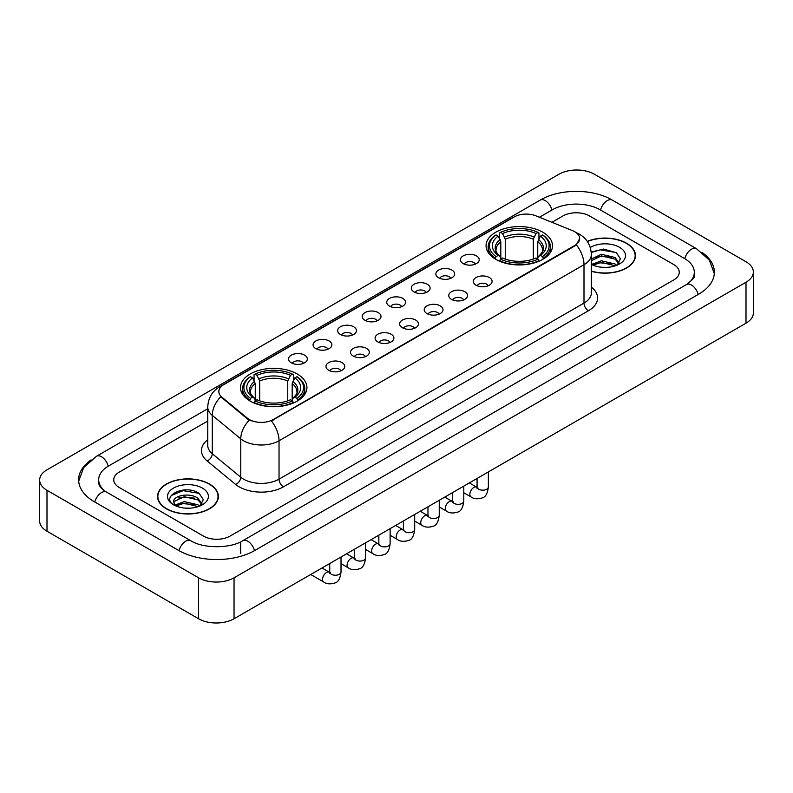 <?xml version="1.0" encoding="UTF-8"?>
<svg xmlns="http://www.w3.org/2000/svg" width="793" height="793" viewBox="0 0 793 793"><rect width="100%" height="100%" fill="white"/><g stroke="black" fill="none" stroke-linecap="round" stroke-linejoin="round"><path stroke-width="1.19" d="M297.206 373.979A33.227 19.181 0 0 0 261.006 369.825A33.227 19.181 0 0 0 240.497 387.539A33.227 19.181 0 0 0 250.221 401.109A33.227 19.181 0 0 0 286.432 405.263A33.227 19.181 0 0 0 306.941 387.539A33.227 19.181 0 0 0 297.206 373.979M542.779 232.2A33.227 19.181 0 0 0 506.568 228.047A33.227 19.181 0 0 0 486.059 245.771A33.227 19.181 0 0 0 495.794 259.331A33.227 19.181 0 0 0 531.994 263.484A33.227 19.181 0 0 0 552.503 245.771A33.227 19.181 0 0 0 542.779 232.2M463.162 263.583A9.407 5.432 180 0 1 461.298 262.047A9.407 5.432 180 0 1 464.411 255.296A9.407 5.432 180 0 1 476.464 255.901A9.407 5.432 180 0 1 478.328 262.047A9.407 5.432 180 0 1 463.162 263.583M475.314 264.138A5.64 3.261 0 0 0 473.808 262.552A5.64 3.261 0 0 0 468.247 261.73A5.64 3.261 0 0 0 464.311 264.138M438.608 277.758A9.407 5.432 180 0 1 436.745 276.222A9.407 5.432 180 0 1 439.857 269.471A9.407 5.432 180 0 1 451.911 270.076A9.407 5.432 180 0 1 453.774 276.222A9.407 5.432 180 0 1 438.608 277.758M450.761 278.323A5.64 3.261 0 0 0 449.244 276.737A5.64 3.261 0 0 0 443.693 275.905A5.64 3.261 0 0 0 439.758 278.323M414.055 291.933A9.407 5.432 180 0 1 412.191 290.397A9.407 5.432 180 0 1 415.304 283.646A9.407 5.432 180 0 1 427.348 284.261A9.407 5.432 180 0 1 429.221 290.397A9.407 5.432 180 0 1 414.055 291.933M426.208 292.498A5.64 3.261 0 0 0 424.691 290.912A5.64 3.261 0 0 0 419.13 290.089A5.64 3.261 0 0 0 415.195 292.498M389.492 306.108A9.407 5.432 180 0 1 387.628 304.571A9.407 5.432 180 0 1 390.741 297.831A9.407 5.432 180 0 1 402.794 298.436A9.407 5.432 180 0 1 404.658 304.571A9.407 5.432 180 0 1 389.492 306.108M401.645 306.673A5.64 3.261 0 0 0 400.138 305.087A5.64 3.261 0 0 0 394.577 304.264A5.64 3.261 0 0 0 390.642 306.673M364.939 320.293A9.407 5.432 180 0 1 363.075 318.756A9.407 5.432 180 0 1 366.188 312.006A9.407 5.432 180 0 1 378.241 312.611A9.407 5.432 180 0 1 380.105 318.756A9.407 5.432 180 0 1 364.939 320.293M377.091 320.848A5.64 3.261 0 0 0 375.575 319.262A5.64 3.261 0 0 0 370.024 318.439A5.64 3.261 0 0 0 366.088 320.848M340.385 334.468A9.407 5.432 180 0 1 338.522 332.931A9.407 5.432 180 0 1 341.634 326.181A9.407 5.432 180 0 1 353.678 326.785A9.407 5.432 180 0 1 355.551 332.931A9.407 5.432 180 0 1 340.385 334.468M352.538 335.033A5.64 3.261 0 0 0 351.021 333.447A5.64 3.261 0 0 0 345.461 332.614A5.64 3.261 0 0 0 341.525 335.033M315.832 348.642A9.407 5.432 180 0 1 313.959 347.106A9.407 5.432 180 0 1 317.081 340.366A9.407 5.432 180 0 1 329.125 340.97A9.407 5.432 180 0 1 330.988 347.106A9.407 5.432 180 0 1 315.832 348.642M327.985 349.207A5.64 3.261 0 0 0 326.468 347.621A5.64 3.261 0 0 0 320.907 346.799A5.64 3.261 0 0 0 316.972 349.207M291.269 362.817A9.407 5.432 180 0 1 289.405 361.281A9.407 5.432 180 0 1 292.518 354.54A9.407 5.432 180 0 1 304.571 355.145A9.407 5.432 180 0 1 306.435 361.281A9.407 5.432 180 0 1 291.269 362.817M303.422 363.382A5.64 3.261 0 0 0 301.905 361.796A5.64 3.261 0 0 0 296.354 360.974A5.64 3.261 0 0 0 292.419 363.382M476.068 285.202A9.407 5.432 180 0 1 474.194 283.666A9.407 5.432 180 0 1 477.317 276.926A9.407 5.432 180 0 1 489.36 277.53A9.407 5.432 180 0 1 491.224 283.666A9.407 5.432 180 0 1 476.068 285.202M488.22 285.767A5.64 3.261 0 0 0 486.704 284.181A5.64 3.261 0 0 0 481.143 283.359A5.64 3.261 0 0 0 477.208 285.767M451.504 299.377A9.407 5.432 180 0 1 449.641 297.841A9.407 5.432 180 0 1 452.753 291.1A9.407 5.432 180 0 1 464.807 291.705A9.407 5.432 180 0 1 466.671 297.841A9.407 5.432 180 0 1 451.504 299.377M463.657 299.942A5.64 3.261 0 0 0 462.15 298.356A5.64 3.261 0 0 0 456.59 297.534A5.64 3.261 0 0 0 452.654 299.942M426.951 313.562A9.407 5.432 180 0 1 425.088 312.026A9.407 5.432 180 0 1 428.2 305.275A9.407 5.432 180 0 1 440.254 305.88A9.407 5.432 180 0 1 442.117 312.026A9.407 5.432 180 0 1 426.951 313.562M439.104 314.117A5.64 3.261 0 0 0 437.587 312.531A5.64 3.261 0 0 0 432.036 311.708A5.64 3.261 0 0 0 428.101 314.117M402.398 327.737A9.407 5.432 180 0 1 400.534 326.201A9.407 5.432 180 0 1 403.647 319.45A9.407 5.432 180 0 1 415.691 320.055A9.407 5.432 180 0 1 417.554 326.201A9.407 5.432 180 0 1 402.398 327.737M414.551 328.302A5.64 3.261 0 0 0 413.034 326.716A5.64 3.261 0 0 0 407.473 325.883A5.64 3.261 0 0 0 403.538 328.302M377.835 341.912A9.407 5.432 180 0 1 375.971 340.375A9.407 5.432 180 0 1 379.084 333.635A9.407 5.432 180 0 1 391.137 334.24A9.407 5.432 180 0 1 393.001 340.375A9.407 5.432 180 0 1 377.835 341.912M389.987 342.477A5.64 3.261 0 0 0 388.481 340.891A5.64 3.261 0 0 0 382.92 340.068A5.64 3.261 0 0 0 378.985 342.477M353.281 356.087A9.407 5.432 180 0 1 351.418 354.55A9.407 5.432 180 0 1 354.53 347.81A9.407 5.432 180 0 1 366.584 348.414A9.407 5.432 180 0 1 368.448 354.55A9.407 5.432 180 0 1 353.281 356.087M365.434 356.652A5.64 3.261 0 0 0 363.918 355.066A5.64 3.261 0 0 0 358.367 354.243A5.64 3.261 0 0 0 354.431 356.652M328.728 370.272A9.407 5.432 180 0 1 326.865 368.735A9.407 5.432 180 0 1 329.977 361.985A9.407 5.432 180 0 1 342.021 362.589A9.407 5.432 180 0 1 343.894 368.735A9.407 5.432 180 0 1 328.728 370.272M340.881 370.827A5.64 3.261 0 0 0 339.364 369.241A5.64 3.261 0 0 0 333.803 368.418A5.64 3.261 0 0 0 329.868 370.827M572.427 230.594A16.921 9.774 180 0 1 574.687 231.695A16.921 9.774 180 0 1 579.643 238.604A16.921 9.774 180 0 1 574.687 245.513L273.278 419.527A16.921 9.774 180 0 1 247.446 418.228L221.891 397.154A16.921 9.774 180 0 1 218.828 391.554A16.921 9.774 180 0 1 223.785 384.635L514.251 216.935A16.921 9.774 180 0 1 535.929 215.845L572.427 230.594M591.34 271.285A30.402 17.555 0 0 0 635.451 255.624A30.402 17.555 0 0 0 626.549 243.213A30.402 17.555 0 0 0 587.266 241.379M209.451 484.017A30.402 17.555 0 0 0 176.314 480.221A30.402 17.555 0 0 0 157.549 496.428A30.402 17.555 0 0 0 166.451 508.848A30.402 17.555 0 0 0 199.588 512.645A30.402 17.555 0 0 0 218.353 496.428A30.402 17.555 0 0 0 209.451 484.017M579.643 238.604L576.333 244.829L574.687 246.018L271.375 420.895A21.936 12.668 60 0 1 279.037 440.769A25.079 14.472 180 0 1 243.58 440.769A25.079 14.472 180 0 1 240.765 438.836L212.286 415.354A25.079 14.472 180 0 1 207.756 407.057L207.756 445.438A25.079 14.472 0 0 0 212.286 453.745L240.765 477.227A25.079 14.472 0 0 0 243.58 479.16A25.079 14.472 0 0 0 279.037 479.16L583.995 303.095A25.079 14.472 0 0 0 591.34 292.855L591.34 254.474A25.079 14.472 180 0 1 583.995 264.703A21.936 12.668 -120 0 0 576.333 244.829M251.242 420.895L247.446 418.972L220.751 396.738A21.936 14.671 129.5 0 0 212.286 415.354L212.286 453.745A6.265 4.193 -50.5 0 1 207.151 460.941A31.343 18.1 180 0 1 207.756 439.699M203.464 536.098A18.804 10.854 0 0 0 230.059 536.098L673.753 279.929A18.804 10.854 0 0 0 679.264 272.257A18.804 10.854 0 0 0 673.753 264.575L589.536 215.954A18.804 10.854 0 0 0 562.941 215.954L551.928 222.308L562.941 215.954A18.804 10.854 0 0 1 589.536 215.954L673.753 264.575A18.804 10.854 0 0 1 679.264 272.257A18.804 10.854 0 0 1 673.753 279.929L230.059 536.098A18.804 10.854 0 0 1 203.464 536.098L119.247 487.477L203.464 536.098M207.756 421.024L119.247 472.122A18.804 10.854 0 0 0 113.736 479.795A18.804 10.854 0 0 0 119.247 487.477A18.804 10.854 0 0 1 113.736 479.795A18.804 10.854 0 0 1 119.247 472.122L207.756 421.024M591.34 271.087A30.084 17.377 0 0 0 635.143 255.624A30.084 17.377 0 0 0 626.331 243.342A30.084 17.377 0 0 0 587.385 241.558M601.649 267.251L606.377 267.39M592.262 264.257L601.381 260.778L615.071 263.98L616.726 265.308M593.105 265.13L601.381 262.404L615.368 265.804M591.34 262.8A14.165 8.178 0 0 0 593.223 265.239M591.34 259.024L601.381 254.275L615.071 257.477L619.135 263.098M591.34 260.649L601.381 255.901L615.071 259.103L618.818 263.524M591.34 264.366A20.44 11.796 0 0 0 619.502 263.96A20.44 11.796 0 0 0 619.502 247.277A20.44 11.796 0 0 0 590.25 247.485M617.212 265.1L620.413 258.815L616.359 252.719L603.622 249.061L591.211 252.065M592.401 264.892L591.34 263.762M591.251 252.452L600.271 249.845L616.082 252.531M595.761 257.16L600.271 256.337L611.562 257.309M595.761 263.663L600.271 262.84L611.562 263.811M166.669 508.719A30.084 17.377 0 0 0 199.459 512.486A30.084 17.377 0 0 0 218.035 496.428A30.084 17.377 0 0 0 209.223 484.146A30.084 17.377 0 0 0 176.433 480.38A30.084 17.377 0 0 0 157.857 496.428A30.084 17.377 0 0 0 166.669 508.719M184.551 508.065L189.279 508.204M175.154 505.072L184.283 501.592L197.963 504.784L199.618 506.112M175.996 505.944L184.283 503.218L198.26 506.618M175.303 505.696L173.836 502.266A14.165 8.178 0 0 0 176.125 506.053M202.037 503.912L197.963 498.291C189.458 491.947 171.962 495.863 173.836 502.266L173.786 501.642M173.875 502.465L174.262 501.414L184.283 496.715L197.963 499.917L201.719 504.328M200.104 505.914L203.305 499.63L199.261 493.524C184.918 483.224 159.443 496.805 174.153 505.131L174.886 505.577M202.403 488.091A20.44 11.796 0 0 0 173.498 488.091A20.44 11.796 0 0 0 173.498 504.774A20.44 11.796 0 0 0 202.403 504.774A20.44 11.796 0 0 0 202.403 488.091M171.169 495.575L183.163 490.649L198.984 493.345M178.663 497.974L183.163 497.152L194.454 498.123M178.663 504.467L183.163 503.654L194.454 504.626M495.189 258.974L496.081 256.605A29.837 17.228 0 0 1 496.081 234.936L498.133 236.116A26.952 15.563 0 0 0 498.133 255.415L500.165 256.565L500.819 258.984M500.819 258.003L500.819 241.796L498.133 236.116M499.62 238.683L499.62 232.884L500.512 232.379A29.837 17.228 0 0 1 538.05 232.379L535.999 233.558A26.952 15.563 0 0 0 502.564 233.558L505.25 239.238L505.25 259.053M533.312 259.053L533.312 239.238L535.999 233.558M499.62 260.699A31.096 17.952 0 0 0 538.943 260.699L538.05 259.162A29.837 17.228 0 0 1 500.512 259.162L499.62 261.234M538.943 261.234L538.943 260.699M496.081 234.936L495.189 235.442A31.096 17.952 0 0 0 488.191 246.792A31.096 17.952 0 0 0 495.189 258.141M538.05 232.379L538.943 232.884L538.943 238.683M500.512 259.162L502.564 257.973A26.952 15.563 0 0 0 535.999 257.973L538.05 259.162M498.133 255.415L496.081 256.605M502.564 233.558L500.512 232.379M500.165 239.605A24.107 13.917 0 0 0 500.165 256.565L500.274 256.645C496.844 253.334 495.456 251.084 496.091 249.894A23.195 13.392 0 0 1 500.819 241.796M543.374 258.141A31.096 17.952 0 0 0 550.372 246.792A31.096 17.952 0 0 0 543.374 235.442L542.481 234.936A29.837 17.228 0 0 1 542.481 256.605L543.374 258.974M542.481 256.605L540.43 255.415A26.952 15.563 0 0 0 540.43 236.116L542.481 234.936M540.43 236.116L537.743 241.796L537.743 258.003L538.407 256.565L540.43 255.415M537.743 241.796A23.195 13.392 0 0 1 542.471 249.894C543.106 251.094 541.708 253.334 538.288 256.645L538.407 256.565A24.107 13.917 0 0 0 538.407 239.605M537.743 258.984L537.743 258.003M249.626 400.752L250.519 398.373A29.837 17.228 0 0 1 250.519 376.705L252.571 377.894A26.952 15.563 0 0 0 252.571 397.194L254.593 398.344L255.257 400.762M255.257 399.771L255.257 383.574L252.571 377.894M254.057 380.462L254.057 374.653L254.949 374.147A29.837 17.228 0 0 1 292.488 374.147L290.436 375.337A26.952 15.563 0 0 0 257.001 375.337L259.688 381.007L259.688 400.832M287.75 400.832L287.75 381.007L290.436 375.337M254.057 402.477A31.096 17.952 0 0 0 293.38 402.477L292.488 400.931A29.837 17.228 0 0 1 254.949 400.931L254.057 403.003M293.38 403.003L293.38 402.477M250.519 376.705L249.626 377.22A31.096 17.952 0 0 0 242.628 388.57A31.096 17.952 0 0 0 249.626 399.91M292.488 374.147L293.38 374.653L293.38 380.462M254.949 400.931L257.001 399.751A26.952 15.563 0 0 0 290.436 399.751L292.488 400.931M252.571 397.194L250.519 398.373M257.001 375.337L254.949 374.147M254.593 381.383A24.107 13.917 0 0 0 254.593 398.344L254.712 398.423C251.282 395.102 249.894 392.862 250.529 391.673A23.195 13.392 0 0 1 255.257 383.574M297.811 399.91A31.096 17.952 0 0 0 304.809 388.57A31.096 17.952 0 0 0 297.811 377.22L296.919 376.705A29.837 17.228 0 0 1 296.919 398.373L297.811 400.752M296.919 398.373L294.867 397.194A26.952 15.563 0 0 0 294.867 377.894L296.919 376.705M294.867 377.894L292.181 383.574L292.181 399.771L292.835 398.344L294.867 397.194M292.181 383.574A23.195 13.392 0 0 1 296.909 391.673C297.544 392.862 296.146 395.112 292.726 398.423L292.835 398.344A24.107 13.917 0 0 0 292.835 381.383M292.181 400.762L292.181 399.771M688.056 283.577A33.851 19.547 0 0 0 694.311 272.257A33.851 19.547 0 0 0 684.389 258.439L600.172 209.818A33.851 19.547 0 0 0 552.305 209.818L539.418 217.252M207.756 408.732L108.611 465.977A33.851 19.547 0 0 0 98.689 479.795A33.851 19.547 0 0 0 104.944 491.115M198.587 577.81A25.079 14.472 0 0 0 234.044 577.81L746.005 282.239A25.079 14.472 0 0 0 753.35 271.999A25.079 14.472 0 0 0 746.005 261.759L594.413 174.242A25.079 14.472 0 0 0 558.956 174.242L46.995 469.823A25.079 14.472 0 0 0 39.65 480.052A25.079 14.472 0 0 0 46.995 490.292L198.587 577.81L198.587 618.758A25.079 14.472 0 0 0 234.044 618.758L746.005 323.177A25.079 14.472 0 0 0 753.35 312.948L753.35 271.999M39.65 480.052L39.65 521.001A25.079 14.472 0 0 0 46.995 531.241L198.587 618.758M91.096 459.89A53.914 31.125 0 0 0 78.636 479.795A53.914 31.125 0 0 0 94.426 501.81L178.643 550.431A53.914 31.125 0 0 0 254.88 550.431L698.574 294.262A53.914 31.125 0 0 0 714.364 272.257A53.914 31.125 0 0 0 701.904 252.352M221.891 397.154L221.891 397.898M247.446 418.228L247.446 418.972M273.278 419.527L273.278 420.032M574.687 245.513L574.687 246.018M283.468 486.833A6.265 3.618 60 0 1 279.037 479.16L279.037 440.769L583.995 264.703L583.995 303.095A6.265 3.618 60 0 0 588.426 310.767L283.468 486.833A31.343 18.1 180 0 1 239.149 486.833A31.343 18.1 180 0 1 235.63 484.424L207.151 460.941M591.34 254.474C590.914 245.453 586.949 238.693 579.455 234.193L576.283 232.646A21.936 10.279 112 0 0 575.996 232.537M221.921 385.923A21.936 12.668 -120 0 0 219.641 386.776C212.147 391.276 208.182 398.036 207.756 407.057M219.641 386.776L512.407 217.748A21.936 12.668 60 0 1 514.072 217.044M249.319 420.131A21.936 14.671 129.5 0 0 240.765 438.836L240.765 477.227A6.265 4.193 -50.5 0 1 235.63 484.424M591.34 287.116A31.343 18.1 180 0 1 588.426 310.767M533.312 239.238A23.195 13.392 0 0 0 505.25 239.238M533.967 237.048A24.107 13.917 0 0 0 504.596 237.048M287.75 381.007A23.195 13.392 0 0 0 259.688 381.007M288.404 378.826A24.107 13.917 0 0 0 259.033 378.826M488.359 471.934L488.359 486.912A5.64 3.261 180 0 1 486.446 489.36A5.64 3.261 180 0 1 478.724 489.222A5.64 3.261 180 0 1 477.069 486.912L476.89 488.131L477.396 487.715M488.359 486.912C487.586 493.464 485.554 497.122 482.273 497.895C477.604 499.332 473.857 499.015 471.022 496.924A5.64 3.261 -60 0 1 470.16 492.394A5.64 3.261 -60 0 1 473.847 487.427A5.64 3.261 -60 0 1 474.095 487.289A5.64 3.261 -60 0 1 476.672 487.15L477.812 487.596M463.796 486.109L463.796 501.097A5.64 3.261 180 0 1 461.883 503.535A5.64 3.261 180 0 1 454.171 503.396A5.64 3.261 180 0 1 452.516 501.097L452.337 502.306L452.843 501.89M463.796 501.097C463.023 507.639 461.001 511.307 457.71 512.07C453.051 513.517 449.304 513.19 446.469 511.098A5.64 3.261 -60 0 1 445.607 506.578A5.64 3.261 -60 0 1 449.294 501.602A5.64 3.261 -60 0 1 449.542 501.473A5.64 3.261 -60 0 1 452.109 501.325L453.259 501.781M439.243 500.294L439.243 515.272A5.64 3.261 180 0 1 437.33 517.71A5.64 3.261 180 0 1 429.608 517.571A5.64 3.261 180 0 1 427.962 515.272L427.774 516.491L428.279 516.074M439.243 515.272C438.47 521.824 436.437 525.481 433.156 526.245C428.498 527.692 424.751 527.365 421.916 525.273A5.64 3.261 -60 0 1 421.053 520.753A5.64 3.261 -60 0 1 424.731 515.777A5.64 3.261 -60 0 1 424.989 515.648A5.64 3.261 -60 0 1 427.556 515.5L428.706 515.956M414.689 514.469L414.689 529.446A5.64 3.261 180 0 1 412.776 531.895A5.64 3.261 180 0 1 405.054 531.746A5.64 3.261 180 0 1 403.399 529.446L403.221 530.666L403.726 530.249M414.689 529.446C413.916 535.999 411.884 539.656 408.603 540.43C403.944 541.867 400.197 541.54 397.362 539.448A5.64 3.261 -60 0 1 396.49 534.928A5.64 3.261 -60 0 1 400.178 529.962A5.64 3.261 -60 0 1 400.425 529.823A5.64 3.261 -60 0 1 403.003 529.684L404.143 530.13M390.126 528.644L390.126 543.621A5.64 3.261 180 0 1 388.223 546.07A5.64 3.261 180 0 1 380.501 545.931A5.64 3.261 180 0 1 378.846 543.621L378.667 544.841L379.173 544.424M390.126 543.621C389.353 550.173 387.331 553.831 384.04 554.604C379.381 556.042 375.634 555.724 372.799 553.633A5.64 3.261 -60 0 1 371.937 549.113A5.64 3.261 -60 0 1 375.624 544.137A5.64 3.261 -60 0 1 375.872 543.998A5.64 3.261 -60 0 1 378.439 543.859L379.589 544.305M365.573 542.818L365.573 557.806A5.64 3.261 180 0 1 363.66 560.245A5.64 3.261 180 0 1 355.938 560.106A5.64 3.261 180 0 1 354.293 557.806L354.104 559.025L354.61 558.599M365.573 557.806C364.8 564.358 362.768 568.016 359.487 568.779C354.828 570.226 351.081 569.899 348.246 567.808A5.64 3.261 -60 0 1 347.384 563.288A5.64 3.261 -60 0 1 351.071 558.312A5.64 3.261 -60 0 1 351.319 558.183A5.64 3.261 -60 0 1 353.886 558.034L355.036 558.49M341.02 557.003L341.02 571.981A5.64 3.261 180 0 1 339.107 574.419A5.64 3.261 180 0 1 331.385 574.281A5.64 3.261 180 0 1 329.729 571.981L329.551 573.2L330.057 572.784M341.02 571.981C340.247 578.533 338.214 582.191 334.933 582.954C330.275 584.401 326.528 584.074 323.693 581.983A5.64 3.261 -60 0 1 322.82 577.463A5.64 3.261 -60 0 1 326.508 572.496A5.64 3.261 -60 0 1 326.766 572.358A5.64 3.261 -60 0 1 329.333 572.209L330.473 572.665M254.503 550.649A10.031 5.789 -120 0 0 247.793 541.213A10.031 5.789 -120 0 0 242.777 540.717C230.436 548.697 203.077 548.697 190.746 540.717L106.53 492.096C105.528 491.729 100.642 488.399 99.105 484.87L98.689 482.868M179.02 550.649A10.031 5.789 -60 0 1 185.731 541.213A10.031 5.789 -60 0 1 190.746 540.717M94.803 502.028A10.031 5.789 -60 0 1 101.514 492.592A10.031 5.789 -60 0 1 106.53 492.096M78.685 481.212L83.681 467.573L96.498 456.272A10.031 5.789 60 0 1 101.514 456.768A10.031 5.789 60 0 1 108.235 466.205M96.498 456.272L540.202 200.104A10.031 5.789 60 0 1 545.207 200.599A10.031 5.789 60 0 1 551.928 210.026M540.202 200.104C559.759 188.466 592.718 188.466 612.285 200.104A10.031 5.789 120 0 0 607.269 200.599A10.031 5.789 120 0 0 600.549 210.026M714.315 273.664L709.319 260.025L696.502 248.724A10.031 5.789 120 0 0 691.486 249.22A10.031 5.789 120 0 0 684.765 258.657M698.197 294.481A10.031 5.789 -120 0 0 691.486 285.054A10.031 5.789 -120 0 0 686.47 284.558L242.777 540.717M234.044 618.758L234.044 577.81M46.995 531.241L46.995 490.292M746.005 323.177L746.005 282.239M240.695 553.504L240.695 542.243M512.407 217.748L516.431 215.874M635.143 258.131L635.143 255.624M218.035 498.946L218.035 496.428M157.857 498.946L157.857 496.428M488.191 252.531L488.191 246.792M550.372 252.531L550.372 246.792M242.628 394.299L242.628 388.57M304.809 394.299L304.809 388.57M471.022 496.924L463.796 492.75M477.069 478.447L477.069 486.912M476.672 487.15L469.337 482.917M446.469 511.098L439.243 506.925M452.516 492.631L452.516 501.097M452.109 501.325L444.784 497.092M421.916 525.273L414.689 521.1M427.962 506.806L427.962 515.272M427.556 515.5L420.221 511.267M397.362 539.448L390.126 535.275M403.399 520.981L403.399 529.446M403.003 529.684L395.667 525.452M372.799 553.633L365.573 549.46M378.846 535.156L378.846 543.621M378.439 543.859L371.114 539.627M348.246 567.808L341.02 563.635M354.293 549.341L354.293 557.806M353.886 558.034L346.561 553.801M323.693 581.983L310.717 574.499M329.729 563.516L329.729 571.981M329.333 572.209L321.998 567.976M694.311 275.33C695.709 276.341 693.092 279.414 686.47 284.558M612.285 200.104L696.502 248.724"/></g></svg>
